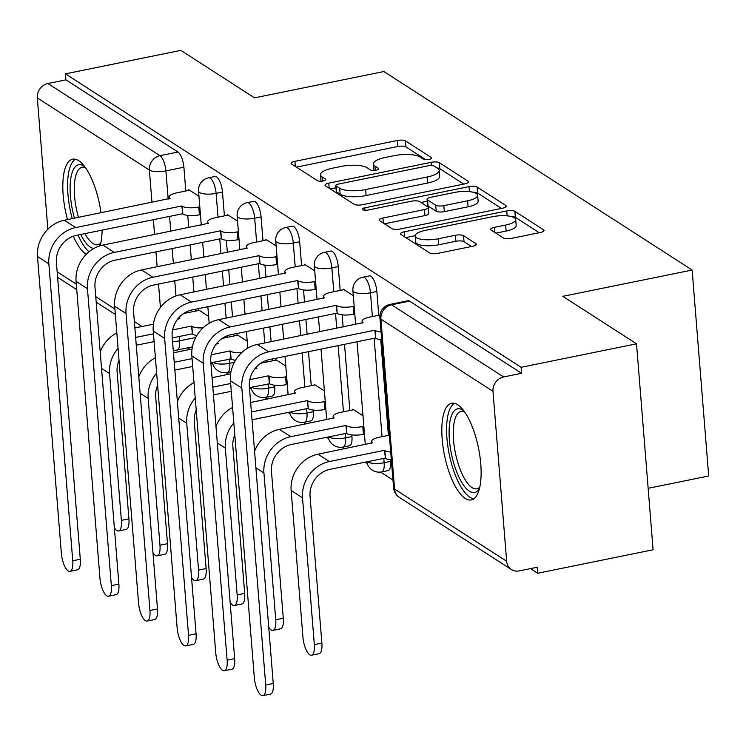 <?xml version="1.0" encoding="UTF-8"?>
<svg xmlns="http://www.w3.org/2000/svg" width="746" height="746" viewBox="0 0 746 746"><rect width="100%" height="100%" fill="white"/><g stroke="black" fill="none" stroke-linecap="round" stroke-linejoin="round"><path stroke-width="1.12" d="M428.997 159.42A4.345 1.324 -4.6 0 0 431.626 157.975A4.345 1.324 -4.6 0 0 431.281 157.509L405.488 140.901A6.21 1.884 -4.6 0 0 397.366 140.49L294.894 161.341A6.21 1.884 -4.6 0 0 291.136 163.402A6.21 1.884 -4.6 0 0 291.63 164.055L317.432 180.672A4.345 1.324 -4.6 0 0 323.121 180.961A4.345 1.324 -4.6 0 0 325.75 179.516A4.345 1.324 -4.6 0 0 325.405 179.049L322.067 176.905A19.862 6.043 -4.6 0 1 320.482 174.788A19.862 6.043 -4.6 0 1 332.511 168.195L341.053 166.451A19.862 6.043 -4.6 0 1 367.032 167.757L370.37 169.901A4.345 1.324 -4.6 0 0 376.059 170.191A4.345 1.324 -4.6 0 0 378.688 168.745A4.345 1.324 -4.6 0 0 378.343 168.279L375.005 166.134A19.862 6.043 -4.6 0 1 373.42 164.017A19.862 6.043 -4.6 0 1 385.449 157.425L393.991 155.69A19.862 6.043 -4.6 0 1 419.979 156.986L423.318 159.131A4.345 1.324 -4.6 0 0 428.997 159.42M100.99 212.778A49.32 17.372 -101.5 0 0 78.712 160.707A49.32 17.372 -101.5 0 0 72.651 159.206A49.32 17.372 -101.5 0 0 67.485 219.594M73.304 236.212A49.32 17.372 -101.5 0 0 86.2 254.349M457.708 404.761A49.32 17.372 -101.5 0 0 451.638 403.26A49.32 17.372 -101.5 0 0 443.059 447.05A49.32 17.372 -101.5 0 0 465.243 498.431A49.32 17.372 -101.5 0 0 471.304 499.932A49.32 17.372 -101.5 0 0 479.883 456.142A49.32 17.372 -101.5 0 0 457.708 404.761M503.401 237.955A6.21 1.884 -4.6 0 0 511.514 238.366L540.263 232.519A6.21 1.884 -4.6 0 0 544.02 230.458A6.21 1.884 -4.6 0 0 543.526 229.796L514.88 211.342A6.21 1.884 -4.6 0 0 506.758 210.941L404.285 231.782A6.21 1.884 -4.6 0 0 400.527 233.843A6.21 1.884 -4.6 0 0 401.022 234.505L429.677 252.959A6.21 1.884 -4.6 0 0 437.799 253.36L472.526 246.301A6.21 1.884 -4.6 0 0 476.284 244.231A6.21 1.884 -4.6 0 0 475.789 243.578L463.527 235.68A6.21 1.884 -4.6 0 0 455.405 235.27L438.182 238.776A16.608 5.045 -4.6 0 1 415.14 235.922A16.608 5.045 -4.6 0 1 425.192 230.411L492.649 216.685A16.608 5.045 -4.6 0 1 515.7 219.538A16.608 5.045 -4.6 0 1 505.639 225.05L494.402 227.344A6.21 1.884 -4.6 0 0 490.644 229.404A6.21 1.884 -4.6 0 0 491.138 230.066L503.401 237.955M65.424 73.845L180.84 50.374L254.554 97.847L383.892 71.532L692.129 270.033L562.801 296.339L636.524 343.813L521.109 367.293L65.424 73.845L65.909 79.85L47.93 83.515L159.998 155.681A12.645 4.457 78.5 0 1 165.91 170.871L168.186 199.107M464.749 183.889A6.21 1.884 -4.6 0 0 468.507 181.828A6.21 1.884 -4.6 0 0 468.012 181.166L439.357 162.712A6.21 1.884 -4.6 0 0 431.235 162.311L328.772 183.152A6.21 1.884 -4.6 0 0 325.014 185.213A6.21 1.884 -4.6 0 0 325.508 185.875L354.163 204.32A6.21 1.884 -4.6 0 0 362.276 204.73L464.749 183.889M477.114 187.032L505.769 205.476A6.21 1.884 -4.6 0 1 506.264 206.138A6.21 1.884 -4.6 0 1 502.506 208.199L400.043 229.041A6.21 1.884 -4.6 0 1 391.92 228.64L379.658 220.741A6.21 1.884 -4.6 0 1 379.164 220.079A6.21 1.884 -4.6 0 1 382.922 218.019L424.474 209.57A6.21 1.884 -4.6 0 0 428.232 207.509A6.21 1.884 -4.6 0 0 427.738 206.847L419.606 201.606A6.21 1.884 -4.6 0 0 411.484 201.206L368.226 209.999A4.345 1.324 -4.6 0 1 362.192 209.253A4.345 1.324 -4.6 0 1 364.822 207.817L469.001 186.621A6.21 1.884 -4.6 0 1 477.114 187.032L477.599 193.037L501.48 208.414M100.113 245.798A49.32 17.372 -101.5 0 0 102.127 230.122M636.524 343.813L653.095 549.774L537.679 573.254L530.481 568.62M187.684 347.869L190.081 349.417M235.475 360.299A12.645 3.842 175.4 0 1 231.092 358.966L210.857 362.77L212.806 364.048M226.215 372.683L228.677 374.268M287.285 384.432L286.231 384.647A12.645 3.842 175.4 0 1 269.688 383.817L249.444 387.622L251.402 388.899M264.811 397.534L267.273 399.119M288.012 412.473L289.989 413.75M303.398 422.385L305.86 423.97M326.608 437.333L328.585 438.601M341.994 447.236L344.456 448.822M365.195 462.184L367.181 463.452M380.591 472.087L392.965 480.06M648.143 488.313L708.7 475.995L692.129 270.033M521.109 367.293L521.594 373.298L503.615 376.954A12.645 11.19 122.8 0 0 492.985 391.324L506.655 561.253A12.645 11.19 122.8 0 0 511.411 569.534A12.645 11.19 122.8 0 0 519.216 570.904L537.195 567.249L537.679 573.254M65.909 79.85L177.977 152.016A12.645 4.457 78.5 0 1 183.889 167.216L185.81 191.013M187.768 215.417L188.747 227.623M190.146 244.921L191.34 259.804M192.729 277.092L193.932 291.975M195.321 309.273L195.471 311.11M47.865 229.236L37.3 97.885A12.645 11.19 -57.2 0 1 47.93 83.515M237.554 221.124L227.344 214.55L227.399 215.258M247.215 341.22L237.004 334.646L237.06 335.355M276.141 245.975L265.93 239.401L265.986 240.109M285.802 366.072L275.6 359.497L275.656 360.206M314.737 270.835L304.527 264.261L304.582 264.961M324.398 390.923L314.187 384.358L314.243 385.057M353.324 295.686L343.113 289.112L343.169 289.812M362.985 415.783L352.783 409.209L352.839 409.908M376.851 291.472L370.473 292.768A12.645 4.457 78.5 0 0 363.004 277.195L369.382 275.889A12.645 4.457 -101.5 0 1 376.851 291.472L378.763 315.278M380.73 339.672L388.424 435.375M390.391 459.769L390.522 461.41L384.143 462.707A12.645 4.457 78.5 0 1 381.719 471.91L388.097 470.614A12.645 4.457 -101.5 0 0 390.522 461.41M338.255 266.62L331.877 267.917A12.645 4.457 78.5 0 0 324.407 252.344L330.786 251.038A12.645 4.457 -101.5 0 1 338.255 266.62L340.176 290.427M342.134 314.821L343.123 327.037M344.512 344.326L349.837 410.514M351.795 434.918L351.935 436.559L345.547 437.855A12.645 4.457 78.5 0 1 343.123 447.059L349.501 445.763A12.645 4.457 -101.5 0 0 351.935 436.559M299.668 241.769L293.29 243.065A12.645 4.457 78.5 0 0 285.821 227.483L292.199 226.187A12.645 4.457 -101.5 0 1 299.668 241.769L301.58 265.567M303.547 289.97L304.527 302.177M305.916 319.475L307.119 334.357M308.508 351.655L311.241 385.663M313.208 410.067L313.339 411.708L306.96 413.004A12.645 4.457 78.5 0 1 304.536 422.208L310.914 420.912A12.645 4.457 -101.5 0 0 313.339 411.708M261.072 216.918L254.694 218.214A12.645 4.457 78.5 0 0 247.224 202.632L253.603 201.336A12.645 4.457 -101.5 0 1 261.072 216.918L262.993 240.716M264.951 265.119L265.93 277.325M267.329 294.623L268.523 309.506M269.912 326.795L271.115 341.677M272.504 358.975L272.654 360.812M274.612 385.216L274.742 386.857L268.364 388.153A12.645 4.457 78.5 0 1 265.94 397.357L272.318 396.061A12.645 4.457 -101.5 0 0 274.742 386.857M222.485 192.067L216.107 193.363A12.645 4.457 78.5 0 0 208.638 177.781L215.016 176.485A12.645 4.457 -101.5 0 1 222.485 192.067L224.397 215.864M226.364 240.268L227.344 252.474M228.733 269.772L229.936 284.655M231.325 301.944L232.519 316.826M233.908 334.124L234.058 335.961M198.958 196.273L188.747 189.698L188.803 190.407M208.619 316.369L198.408 309.795L198.464 310.504M521.594 373.298L409.526 301.132A12.645 4.457 -101.5 0 0 407.978 300.75L389.999 304.405A12.645 4.457 78.5 0 1 391.547 304.788L503.615 376.954M373.42 164.017L373.905 170.023A19.862 6.043 -4.6 0 0 373.988 170.442M320.482 174.788L320.966 180.793A19.862 6.043 -4.6 0 0 321.05 181.213M425.798 159.672L405.964 146.906A6.21 1.884 -4.6 0 0 397.842 146.496L296.404 167.132M335.98 187.787L330.282 188.943M463.723 184.094L439.842 168.717A6.21 1.884 -4.6 0 0 437.072 167.99M434.06 166.05A4.345 1.324 -4.6 0 0 428.372 165.771L338.432 184.066A4.345 1.324 -4.6 0 0 335.803 185.512A4.345 1.324 -4.6 0 0 336.148 185.968L339.672 188.234A19.862 6.043 -4.6 0 0 365.652 189.54L427.132 177.026A19.862 6.043 -4.6 0 0 439.161 170.433A19.862 6.043 -4.6 0 0 437.585 168.316L434.06 166.05M335.803 185.512L336.287 191.517A4.345 1.324 -4.6 0 0 336.632 191.974L336.148 185.968M439.161 170.433L439.646 176.438A19.862 6.043 -4.6 0 1 427.617 183.031L366.137 195.545A19.862 6.043 -4.6 0 1 340.148 194.24L336.632 191.974M384.432 223.819L424.959 215.575A6.21 1.884 -4.6 0 0 428.717 213.515L428.232 207.509M420.977 202.492L427.234 201.224M467.602 200.795A16.608 5.045 -4.6 0 0 477.654 195.284A16.608 5.045 -4.6 0 0 454.603 192.431L430.843 197.261A6.21 1.884 -4.6 0 0 427.085 199.322A6.21 1.884 -4.6 0 0 427.579 199.984L435.711 205.225A6.21 1.884 -4.6 0 0 443.833 205.635L467.602 200.795L468.078 206.801A16.608 5.045 -4.6 0 0 478.139 201.289L477.654 195.284M427.085 199.322L427.561 205.327A6.21 1.884 -4.6 0 0 428.055 205.989L427.579 199.984M468.078 206.801L444.318 211.631A6.21 1.884 -4.6 0 1 436.196 211.23L428.055 205.989M477.599 193.037A6.21 1.884 -4.6 0 0 473.095 192.244M515.7 219.538L516.176 225.544A16.608 5.045 -4.6 0 1 506.124 231.055L495.913 233.134M415.14 235.922L415.625 241.928A16.608 5.045 -4.6 0 0 438.667 244.781L438.182 238.776M471.5 246.506L464.012 241.685A6.21 1.884 -4.6 0 0 455.89 241.275L438.667 244.781M415.14 235.68L405.796 237.582M539.237 232.724L515.355 217.347A6.21 1.884 -4.6 0 0 511.364 216.564M114.352 527.795A14.547 5.119 -101.5 0 0 118.586 530.966A14.547 5.119 -101.5 0 0 121.374 520.372L128.918 518.843A14.547 5.119 78.5 0 1 126.121 529.427L118.586 530.966M178.9 317.656A12.645 3.842 -4.6 0 0 179.758 318.505L177.557 319.26M199.257 310.345L186.407 312.956A12.645 3.842 -4.6 0 0 183.283 313.768M153.452 324.165L134.867 327.951M196.888 335.439A12.645 3.842 175.4 0 1 192.505 334.115L191.508 326.067L172.634 329.909M153.48 333.807L136.406 337.276A31.938 28.264 122.8 0 0 135.632 337.444M191.508 326.067L191.871 326.31A12.645 3.842 -4.6 0 0 203.089 327.83M136.257 345.258A23.713 20.991 -57.2 0 1 137.04 345.081L154.105 341.612M172.261 337.919L192.132 333.872M128.918 518.843L117.103 372.021A23.713 20.991 -57.2 0 1 119.024 360.374M118.054 348.317A31.938 28.264 122.8 0 0 109.559 373.56L121.374 520.372M116.814 332.884A31.938 28.264 122.8 0 0 100.206 351.972M189.596 190.249L176.746 192.86A12.645 3.842 -4.6 0 0 169.081 197.056A12.645 3.842 -4.6 0 0 170.088 198.408L64.333 220.238A31.938 28.264 122.8 0 0 37.486 256.512L61.377 553.457A14.547 5.119 -101.5 0 0 69.965 571.371A14.547 5.119 -101.5 0 0 72.754 560.787L80.298 559.248A14.547 5.119 78.5 0 1 77.5 569.841L69.965 571.371M200.432 214.634L199.387 214.848A12.645 3.842 175.4 0 1 182.845 214.018L181.838 205.971L75.71 227.558A31.938 28.264 122.8 0 0 48.863 263.842L72.754 560.787M80.298 559.248L56.407 262.312A23.713 20.991 -57.2 0 1 76.334 235.372L182.472 213.776M181.838 205.971L182.21 206.213A12.645 3.842 -4.6 0 0 198.762 207.034L199.387 214.848M199.807 206.829L198.762 207.034M152.949 552.646A14.547 5.119 -101.5 0 0 157.173 555.817A14.547 5.119 -101.5 0 0 159.97 545.223L167.505 543.694A14.547 5.119 78.5 0 1 164.717 554.278L157.173 555.817M217.487 342.507A12.645 3.842 -4.6 0 0 218.345 343.356L216.154 344.111M237.843 335.196L224.994 337.807A12.645 3.842 -4.6 0 0 221.879 338.619M192.048 349.016L173.464 352.802M230.728 358.723L230.094 350.918L211.23 354.76M192.067 358.658L175.002 362.127A31.938 28.264 122.8 0 0 174.228 362.295M230.094 350.918L230.467 351.161A12.645 3.842 -4.6 0 0 241.676 352.681M174.853 370.109A23.713 20.991 -57.2 0 1 175.627 369.932L192.701 366.463M167.505 543.694L155.69 396.872A23.713 20.991 -57.2 0 1 157.62 385.225M156.651 373.168A31.938 28.264 122.8 0 0 148.156 398.411L159.97 545.223M155.401 357.744A31.938 28.264 122.8 0 0 138.803 376.823M191.536 577.497A14.547 5.119 -101.5 0 0 195.769 580.668A14.547 5.119 -101.5 0 0 198.557 570.084L206.101 568.545A14.547 5.119 78.5 0 1 203.304 579.138L195.769 580.668M256.083 367.358A12.645 3.842 -4.6 0 0 256.941 368.207L254.74 368.962M276.44 360.048L263.59 362.659A12.645 3.842 -4.6 0 0 260.475 363.47M230.635 373.867L212.05 377.653M269.315 383.575L268.691 375.77L249.817 379.611M230.663 383.509L213.589 386.978A31.938 28.264 122.8 0 0 212.815 387.146M268.691 375.77L269.064 376.012A12.645 3.842 -4.6 0 0 285.606 376.842L286.65 376.627M213.449 394.96A23.713 20.991 -57.2 0 1 214.223 394.783L231.288 391.314M206.101 568.545L194.286 421.732A23.713 20.991 -57.2 0 1 196.207 410.076M195.238 398.019A31.938 28.264 122.8 0 0 186.742 423.262L198.557 570.084M193.997 382.595A31.938 28.264 122.8 0 0 177.389 401.674M74.46 218.177A42.681 15.032 78.5 0 1 71.029 177.016A42.681 15.032 78.5 0 1 84.755 166.694M85.464 167.663A39.519 13.922 -101.5 0 0 82.144 167.281A39.519 13.922 -101.5 0 0 75.122 178.62A39.519 13.922 -101.5 0 0 78.479 217.356M75.495 159.271A49.012 17.261 -101.5 0 0 68.641 172.634A49.012 17.261 -101.5 0 0 72.241 218.625M77.985 235.037A49.012 17.261 -101.5 0 0 89.044 251.766M100.533 244.25A42.681 15.032 78.5 0 1 99.283 246.068M93.856 248.493A42.681 15.032 78.5 0 1 80.643 234.496M84.951 233.619A39.519 13.922 -101.5 0 0 97.903 244.735A39.519 13.922 -101.5 0 0 100.803 243.084M479.529 488.304A42.681 15.032 78.5 0 1 458.007 475.081A42.681 15.032 78.5 0 1 450.025 421.07A42.681 15.032 78.5 0 1 463.751 410.757M464.45 411.717A39.519 13.922 -101.5 0 0 461.131 411.335A39.519 13.922 -101.5 0 0 454.118 422.674A39.519 13.922 -101.5 0 0 458.995 466.241A39.519 13.922 -101.5 0 0 476.89 488.789A39.519 13.922 -101.5 0 0 479.799 487.138M454.491 403.334A49.012 17.261 -101.5 0 0 447.637 416.688A49.012 17.261 -101.5 0 0 452.859 468.19A49.012 17.261 -101.5 0 0 473.897 498.757M228.183 215.1L215.333 217.711A12.645 3.842 -4.6 0 0 207.677 221.916A12.645 3.842 -4.6 0 0 208.684 223.259L102.92 245.089A31.938 28.264 122.8 0 0 76.073 281.373L99.964 578.309A14.547 5.119 -101.5 0 0 108.552 596.222A14.547 5.119 -101.5 0 0 111.35 585.638L118.884 584.099A14.547 5.119 78.5 0 1 116.096 594.693L108.552 596.222M239.028 239.485L237.983 239.699A12.645 3.842 175.4 0 1 221.431 238.869L220.434 230.822L114.306 252.418A31.938 28.264 122.8 0 0 87.459 288.693L111.35 585.638M118.884 584.099L94.994 287.163A23.713 20.991 -57.2 0 1 114.931 260.223L221.058 238.627M220.434 230.822L220.807 231.064A12.645 3.842 -4.6 0 0 237.349 231.894L237.983 239.699M238.403 231.68L237.349 231.894M266.779 239.951L253.929 242.562A12.645 3.842 -4.6 0 0 246.264 246.767A12.645 3.842 -4.6 0 0 247.271 248.11L141.516 269.94A31.938 28.264 122.8 0 0 114.67 306.224L138.56 603.16A14.547 5.119 -101.5 0 0 147.149 621.073A14.547 5.119 -101.5 0 0 149.937 610.489L157.481 608.95A14.547 5.119 78.5 0 1 154.683 619.544L147.149 621.073M277.615 264.336L276.57 264.55A12.645 3.842 175.4 0 1 260.028 263.72L259.03 255.673L152.893 277.27A31.938 28.264 122.8 0 0 126.046 313.544L149.937 610.489M157.481 608.95L133.59 312.014A23.713 20.991 -57.2 0 1 153.527 285.075L259.655 263.478M259.03 255.673L259.394 255.915A12.645 3.842 -4.6 0 0 275.945 256.745L276.57 264.55M276.99 256.531L275.945 256.745M230.132 602.348A14.547 5.119 -101.5 0 0 234.356 605.519A14.547 5.119 -101.5 0 0 237.153 594.935L244.688 593.396A14.547 5.119 78.5 0 1 241.9 603.99L234.356 605.519M315.036 384.899L302.177 387.51A12.645 3.842 -4.6 0 0 294.521 391.715A12.645 3.842 -4.6 0 0 295.528 393.058L250.647 402.504M325.871 409.284L324.827 409.498A12.645 3.842 175.4 0 1 308.275 408.668L307.277 400.621L252.185 411.829A31.938 28.264 122.8 0 0 251.411 411.997M307.277 400.621L307.65 400.863A12.645 3.842 -4.6 0 0 324.202 401.693L325.247 401.479M252.036 419.811A23.713 20.991 -57.2 0 1 252.81 419.634L307.911 408.426M244.688 593.396L232.873 446.584A23.713 20.991 -57.2 0 1 234.804 434.927M233.834 422.87A31.938 28.264 122.8 0 0 225.339 448.113L237.153 594.935M232.593 407.447A31.938 28.264 122.8 0 0 215.986 426.525M268.719 627.2A14.547 5.119 -101.5 0 0 272.952 630.37A14.547 5.119 -101.5 0 0 275.74 619.786L283.284 618.247A14.547 5.119 78.5 0 1 280.487 628.841L272.952 630.37M353.623 409.75L340.773 412.361A12.645 3.842 -4.6 0 0 333.117 416.566A12.645 3.842 -4.6 0 0 334.124 417.909L279.396 429.351A31.938 28.264 122.8 0 0 254.572 451.377M364.468 434.135L363.414 434.349A12.645 3.842 175.4 0 1 346.871 433.519L345.874 425.472L290.781 436.68A31.938 28.264 122.8 0 0 263.925 472.964L275.74 619.786M345.874 425.472L346.247 425.714A12.645 3.842 -4.6 0 0 362.789 426.544L363.834 426.33M283.284 618.247L271.469 471.435A23.713 20.991 -57.2 0 1 291.406 444.485L346.498 433.286M389.356 435.179L379.369 437.212A12.645 3.842 -4.6 0 0 371.704 441.418A12.645 3.842 -4.6 0 0 372.711 442.76L317.992 454.202A31.938 28.264 122.8 0 0 291.145 490.486L302.951 637.308A14.547 5.119 -101.5 0 0 311.548 655.221A14.547 5.119 -101.5 0 0 314.336 644.637L321.871 643.099A14.547 5.119 78.5 0 1 319.083 653.692L311.548 655.221M391.342 459.862A12.645 3.842 175.4 0 1 385.468 458.37L384.46 450.323L329.368 461.532A31.938 28.264 122.8 0 0 302.522 497.815L314.336 644.637M384.46 450.323L384.833 450.565A12.645 3.842 -4.6 0 0 390.708 452.057M321.871 643.099L310.056 496.286A23.713 20.991 -57.2 0 1 329.993 469.337L385.095 458.137M305.366 264.802L292.516 267.413A12.645 3.842 -4.6 0 0 284.86 271.619A12.645 3.842 -4.6 0 0 285.867 272.961L180.103 294.791A31.938 28.264 122.8 0 0 153.256 331.075L177.147 628.011A14.547 5.119 -101.5 0 0 185.735 645.924A14.547 5.119 -101.5 0 0 188.533 635.34L196.067 633.802A14.547 5.119 78.5 0 1 193.279 644.395L185.735 645.924M316.211 289.187L315.166 289.401A12.645 3.842 175.4 0 1 298.614 288.571L297.617 280.524L191.489 302.121A31.938 28.264 122.8 0 0 164.642 338.395L188.533 635.34M196.067 633.802L172.177 336.866A23.713 20.991 -57.2 0 1 192.114 309.926L298.241 288.329M297.617 280.524L297.99 280.766A12.645 3.842 -4.6 0 0 314.532 281.596L315.166 289.401M315.586 281.382L314.532 281.596M343.962 289.653L331.112 292.264A12.645 3.842 -4.6 0 0 323.447 296.47A12.645 3.842 -4.6 0 0 324.463 297.813L218.699 319.642A31.938 28.264 122.8 0 0 191.853 355.926L215.743 652.862A14.547 5.119 -101.5 0 0 224.332 670.775A14.547 5.119 -101.5 0 0 227.12 660.191L234.664 658.653A14.547 5.119 78.5 0 1 231.875 669.246L224.332 670.775M354.807 314.038L353.753 314.252A12.645 3.842 175.4 0 1 337.211 313.423L336.213 305.375L230.076 326.972A31.938 28.264 122.8 0 0 203.229 363.255L227.12 660.191M234.664 658.653L210.773 361.717A23.713 20.991 -57.2 0 1 230.71 334.777L336.838 313.189M336.213 305.375L336.577 305.618A12.645 3.842 -4.6 0 0 353.128 306.447L353.753 314.252M354.173 306.233L353.128 306.447M379.994 315.026L369.699 317.115A12.645 3.842 -4.6 0 0 362.043 321.321A12.645 3.842 -4.6 0 0 363.05 322.664L257.295 344.493A31.938 28.264 122.8 0 0 230.439 380.777L254.33 677.713A14.547 5.119 -101.5 0 0 262.928 695.626A14.547 5.119 -101.5 0 0 265.716 685.042L273.25 683.504A14.547 5.119 78.5 0 1 270.462 694.097L262.928 695.626M381.672 339.775A12.645 3.842 175.4 0 1 375.798 338.274L374.8 330.226L268.672 351.823A31.938 28.264 122.8 0 0 241.825 388.106L265.716 685.042M273.25 683.504L249.36 386.568A23.713 20.991 -57.2 0 1 269.297 359.628L375.434 338.041M374.8 330.226L375.173 330.469A12.645 3.842 -4.6 0 0 381.047 331.961M431.365 158.488L431.281 157.509M325.48 180.028L325.405 179.049M378.418 169.258L378.343 168.279M492.985 391.324L380.917 319.157L394.587 489.087L506.655 561.253M183.889 167.216L165.91 170.871A12.645 3.842 -4.6 0 1 149.368 170.041L37.3 97.885M169.575 216.405L170.769 231.288M172.167 248.577L173.361 263.459M174.751 280.757L175.972 295.938M179.236 336.502L179.581 340.81A12.645 4.457 78.5 0 1 177.156 350.014L192.393 346.918M195.713 337.528L179.581 340.81A12.645 3.842 -4.6 0 1 172.559 341.575M160.418 307.473L158.534 284.049M157.145 266.76L155.951 251.878M154.562 234.58L153.359 219.697M151.97 202.408L149.368 170.041A12.645 11.19 -57.2 0 1 159.998 155.681L177.977 152.016M57.162 271.805L76.297 284.123M95.758 296.656L114.893 308.975M134.355 321.507L142.076 326.478M363.004 277.195A12.645 12.645 0 0 0 352.914 290.595A12.645 3.842 175.4 0 0 353.921 291.947A12.645 3.842 175.4 0 0 370.473 292.768L372.385 316.574M374.138 338.302L382.045 436.671M383.798 458.398L384.143 462.707A12.645 3.842 175.4 0 1 367.601 461.877A12.645 3.842 -4.6 0 1 367.386 461.737M324.407 252.344A12.645 12.645 0 0 0 314.327 265.744A12.645 3.842 175.4 0 0 315.334 267.096A12.645 3.842 175.4 0 0 331.877 267.917L333.798 291.723M335.541 313.451L336.735 328.333M338.134 345.622L343.458 411.82M345.202 433.547L345.547 437.855A12.645 3.842 175.4 0 1 329.005 437.025A12.645 3.842 -4.6 0 1 328.79 436.886M285.821 227.483A12.645 12.645 0 0 0 275.731 240.893A12.645 3.842 175.4 0 0 276.738 242.245A12.645 3.842 175.4 0 0 293.29 243.065L295.202 266.872M296.955 288.599L298.148 303.482M299.538 320.771L300.741 335.653M302.13 352.951L304.862 386.969M306.615 408.696L306.96 413.004A12.645 3.842 175.4 0 1 290.408 412.174A12.645 3.842 -4.6 0 1 290.203 412.034M247.224 202.632A12.645 12.645 0 0 0 237.144 216.042A12.645 3.842 175.4 0 0 238.151 217.394A12.645 3.842 175.4 0 0 254.694 218.214L256.605 242.021M258.358 263.748L259.552 278.631M260.951 295.92L262.144 310.802M263.534 328.1L264.737 342.983M266.145 360.514L266.275 362.118M268.019 383.845L268.364 388.153A12.645 3.842 175.4 0 1 251.822 387.323A12.645 3.842 -4.6 0 1 251.607 387.183M208.638 177.781A12.645 12.645 0 0 0 198.548 191.19A12.645 3.842 175.4 0 0 199.555 192.533A12.645 3.842 175.4 0 0 216.107 193.363L218.019 217.17M219.762 238.897L220.965 253.78M222.355 271.068L223.548 285.951M224.947 303.249L226.141 318.122M227.549 335.663L227.679 337.257M229.432 358.994L229.777 363.302A12.645 4.457 78.5 0 1 227.353 372.506L230.99 371.769M234.3 362.379L229.777 363.302A12.645 3.842 175.4 0 1 213.225 362.472A12.645 3.842 -4.6 0 1 213.02 362.332M409.526 301.132L391.547 304.788A12.645 11.19 -57.2 0 0 380.917 319.157A12.645 3.842 175.4 0 1 379.91 317.815L393.58 487.744A12.645 12.645 0 0 0 399.343 497.368L511.411 569.534M399.343 497.368A12.645 11.19 122.8 0 1 394.587 489.087A12.645 3.842 175.4 0 1 393.58 487.744M375.341 170.312L375.005 166.134M322.403 181.082L322.067 176.905M295.304 166.423L294.894 161.341M397.842 146.496L397.366 140.49M405.964 146.906L405.488 140.901M329.182 188.234L328.772 183.152M431.496 165.509L431.235 162.311M439.842 168.717L439.357 162.712M468.124 182.556L468.012 181.166M340.148 194.24L339.672 188.234M366.137 195.545L365.652 189.54M427.617 183.031L427.132 177.026M505.881 206.866L505.769 205.476M383.332 223.11L382.922 218.019M424.959 215.575L424.474 209.57M365.018 210.26L364.822 207.817M469.402 191.629L469.001 186.621M436.196 211.23L435.711 205.225M444.318 211.631L443.833 205.635M494.812 232.426L494.402 227.344M506.124 231.055L505.639 225.05M455.89 241.275L455.405 235.27M464.012 241.685L463.527 235.68M475.901 244.968L475.789 243.578M404.696 236.874L404.285 231.782M507.149 215.855L506.758 210.941M515.355 217.347L514.88 211.342M543.638 231.185L543.526 229.796M135.576 336.744L136.406 337.276M192.505 334.115L191.871 326.31M101.531 368.384L109.559 373.56M75.71 227.558L64.333 220.238M182.21 206.213L182.845 214.018M48.863 263.842L37.486 256.512M174.172 361.596L175.002 362.127M231.092 358.966L230.467 351.161M140.117 393.235L148.156 398.411M212.759 386.447L213.589 386.978M286.231 384.647L285.606 376.842M269.688 383.817L269.064 376.012M178.714 418.086L186.742 423.262M114.306 252.418L102.92 245.089M220.807 231.064L221.431 238.869M87.459 288.693L76.073 281.373M152.893 277.27L141.516 269.94M259.394 255.915L260.028 263.72M126.046 313.544L114.67 306.224M251.355 411.298L252.185 411.829M324.827 409.498L324.202 401.693M308.275 408.668L307.65 400.863M217.31 442.938L225.339 448.113M279.396 429.351L290.781 436.68M363.414 434.349L362.789 426.544M346.871 433.519L346.247 425.714M255.897 467.789L263.925 472.964M317.992 454.202L329.368 461.532M385.468 458.37L384.833 450.565M291.145 490.486L302.522 497.815M191.489 302.121L180.103 294.791M297.99 280.766L298.614 288.571M164.642 338.395L153.256 331.075M230.076 326.972L218.699 319.642M336.577 305.618L337.211 313.423M203.229 363.255L191.853 355.926M268.672 351.823L257.295 344.493M375.173 330.469L375.798 338.274M241.825 388.106L230.439 380.777M212.396 362.453A12.645 12.645 0 0 0 227.353 372.506M209.178 323.298L207.845 306.727M206.456 289.429L205.253 274.547M203.863 257.258L202.67 242.375M201.271 225.078L198.548 191.19M250.992 387.305A12.645 12.645 0 0 0 265.94 397.357M247.775 348.149L246.432 331.578M245.042 314.28L243.849 299.398M242.459 282.109L241.256 267.227M239.867 249.929L237.144 216.042M289.588 412.156A12.645 12.645 0 0 0 304.536 422.208M288.124 394.876L285.028 356.429M283.639 339.132L282.436 324.249M281.046 306.96L279.853 292.078M278.463 274.78L275.731 240.893M328.175 437.007A12.645 12.645 0 0 0 343.123 447.059M326.711 419.728L321.032 349.1M319.642 331.811L318.439 316.929M317.05 299.631L314.327 265.744M366.771 461.858A12.645 12.645 0 0 0 381.719 471.91M365.307 444.579L357.036 341.78M355.646 324.482L352.914 290.595M389.999 304.405A12.645 12.645 0 0 0 379.91 317.815M57.61 277.307L76.735 289.625M96.197 302.158L115.332 314.476M134.793 327.009L135.921 327.736M173.249 350.191A12.645 12.645 0 0 0 177.156 350.014M178.891 318.99L178.798 317.768M169.081 197.056L169.23 198.893M217.487 343.841L217.384 342.619M256.074 368.692L255.981 367.47M207.677 221.916L207.826 223.744M246.264 246.767L246.413 248.595M294.67 393.543L294.521 391.715M333.266 418.394L333.117 416.566M371.853 443.245L371.704 441.418M284.86 271.619L285.009 273.446M323.447 296.47L323.596 298.297M362.043 321.321L362.192 323.149"/></g></svg>
